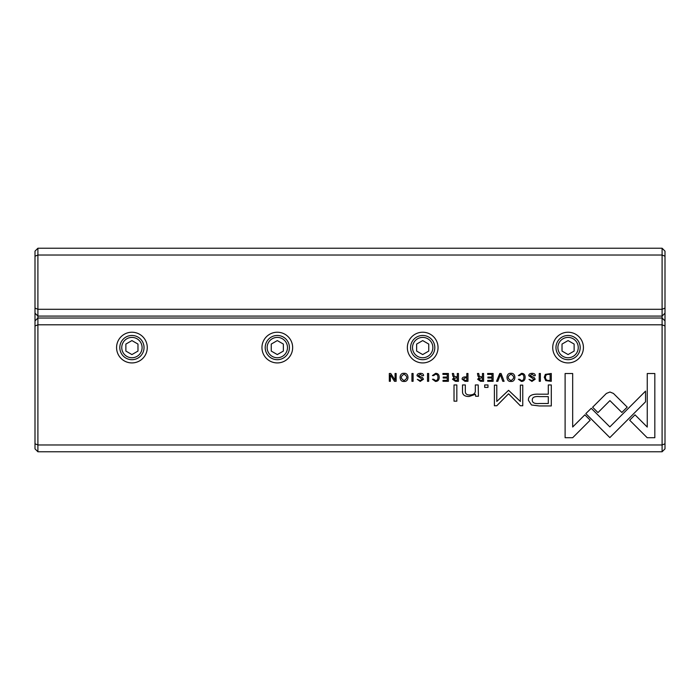 <?xml version="1.0" encoding="UTF-8"?>
<svg xmlns="http://www.w3.org/2000/svg" width="700" height="700" viewBox="0 0 700 700"><rect width="100%" height="100%" fill="white"/><g stroke="black" fill="none" stroke-linecap="round" stroke-linejoin="round"><path stroke-width="1.05" d="M37.905 248.229L662.095 248.229L662.095 255.019L37.905 255.019L37.905 309.295L662.095 309.295L662.095 255.019L665 256.217L665 448.858L662.095 451.771L37.905 451.771L37.905 444.981L662.095 444.981L662.095 324.8L37.905 324.8L37.905 444.981L35 443.783L35 251.142L37.905 248.229L37.905 255.019L35 256.217M665 313.171L662.095 316.076L37.905 316.076L37.905 318.019L662.095 318.019L662.095 309.295L665 308.088M662.095 248.229L665 251.142L665 256.217M35 308.088L37.905 309.295L37.905 316.076L35 313.171M545.764 380.634L551.276 381.308L551.276 373.476L545.326 374.395L544.259 377.283L545.764 380.634M462.105 379.155L464.94 381.308L467.968 381.308L467.968 373.476L466.812 373.476L466.812 376.915L465.509 376.915C463.242 376.863 462.105 377.615 462.105 379.155M452.515 379.26L455.394 381.308L458.456 381.308L458.456 373.476L457.301 373.476L457.301 377.011L454.081 376.215L453.565 373.476L452.323 373.476L452.865 376.233L454.108 377.414L452.515 379.26M521.526 373.345L518.35 375.585L519.645 375.585L521.526 374.246C523.066 374.281 523.863 375.331 523.898 377.379C523.827 379.496 523.04 380.572 521.526 380.599L519.601 379.251L518.376 379.251L521.413 381.43C523.836 381.369 525.079 380.012 525.14 377.344C525.105 374.71 523.898 373.371 521.526 373.345M613.454 393.444L609.945 392.017L606.384 393.444L592.611 407.234L597.966 412.589L609.919 400.61L621.854 412.466L627.209 407.12L613.454 393.444M501.06 373.476L499.782 373.476L496.545 381.308L497.796 381.308L500.377 374.692L502.793 381.308L504.088 381.308L501.06 373.476M493.124 381.308L493.124 373.476L487.637 373.476L487.637 374.412L491.96 374.412L491.96 377.072L487.909 377.072L487.909 378L491.96 378L491.96 380.38L487.734 380.38L487.734 381.308L493.124 381.308M477.654 379.26L480.532 381.308L483.604 381.308L483.604 373.476L482.44 373.476L482.44 377.011L479.22 376.215L478.704 373.476L477.461 373.476L478.004 376.233L479.246 377.414L477.654 379.26M420.332 374.264L422.336 375.769L423.579 375.664C423.588 374.098 422.494 373.319 420.297 373.345C418.145 373.406 417.051 374.203 417.016 375.725L422.249 379.286L420.306 380.564L417.305 379.374L420.201 381.43L423.483 379.216L422.537 377.641L418.224 375.629L420.332 374.264M478.433 396.252L478.196 384.947L475.326 384.947L475.326 391.186C475.151 393.619 473.287 394.887 469.744 394.993C466.725 395.01 465.255 393.785 465.316 391.3L465.316 384.947L462.508 384.947L462.508 391.641C462.499 394.879 464.686 396.506 469.061 396.506L475.449 394.293L475.624 396.252L478.433 396.252M591.264 408.31L585.83 413.586L609.831 437.605L645.54 401.826L645.54 391.125L609.84 426.895L591.264 408.31M456.829 401.17L456.829 384.947L454.02 384.947L454.02 401.17L456.829 401.17M532.044 374.264L534.048 375.769L535.29 375.664C535.299 374.098 534.205 373.319 532.009 373.345C529.865 373.406 528.771 374.203 528.727 375.725L533.96 379.286L532.026 380.564L529.016 379.374L531.913 381.43L535.194 379.216L534.258 377.641L529.935 375.629L532.044 374.264M404.031 373.345C398.816 372.601 398.799 382.156 404.031 381.43C409.281 382.148 409.255 372.61 404.031 373.345C398.816 372.601 398.799 382.156 404.031 381.43M568.076 332.229A15.348 15.348 0 0 1 581.367 355.25A15.348 15.348 0 0 1 554.785 355.25A15.348 15.348 0 0 1 568.076 332.229M422.695 332.229A15.348 15.348 0 0 1 435.986 355.25A15.348 15.348 0 0 1 409.404 355.25A15.348 15.348 0 0 1 422.695 332.229M277.305 332.229A15.348 15.348 0 0 1 290.596 355.25A15.348 15.348 0 0 1 264.014 355.25A15.348 15.348 0 0 1 277.305 332.229M131.924 332.229A15.348 15.348 0 0 1 145.215 355.25A15.348 15.348 0 0 1 118.633 355.25A15.348 15.348 0 0 1 131.924 332.229M435.592 373.345L432.416 375.585L433.711 375.585L435.592 374.246C437.132 374.281 437.929 375.331 437.964 377.379C437.894 379.496 437.106 380.572 435.592 380.599L433.668 379.251L432.442 379.251L435.479 381.43C437.902 381.369 439.145 380.012 439.206 377.344C439.171 374.71 437.964 373.371 435.592 373.345M448.403 381.308L448.403 373.476L442.916 373.476L442.916 374.412L447.248 374.412L447.248 377.072L443.196 377.072L443.196 378L447.248 378L447.248 380.38L443.012 380.38L443.012 381.308L448.403 381.308M647.194 437.719L654.824 437.719L654.824 373.52L647.255 373.52L647.255 427.07L635.023 414.838L629.668 420.192L647.194 437.719M510.939 373.345C505.715 372.601 505.706 382.156 510.939 381.43C516.189 382.148 516.154 372.61 510.939 373.345C505.715 372.601 505.706 382.156 510.939 381.43M487.979 387.406L487.979 384.947L484.698 384.947L484.698 387.406L487.979 387.406M396.139 381.308L396.139 373.476L395.071 373.476L395.071 380.118L390.749 373.476L389.322 373.476L389.322 381.308L390.373 381.308L390.373 374.92L394.485 381.308L396.139 381.308M540.374 373.476L539.219 373.476L539.219 381.308L540.374 381.308L540.374 373.476M413.105 373.476L411.941 373.476L411.941 381.308L413.105 381.308L413.105 373.476M508.576 390.32L496.79 401.459L496.79 385.123L494.392 385.123L494.392 405.764L496.781 405.764L508.567 393.776L520.354 405.764L522.76 405.764L522.76 385.123L520.371 385.123L520.371 401.485L508.576 390.32M531.484 404.976L539.131 405.939L551.294 405.939L551.294 384.947L548.301 384.947L548.301 394.188L539.017 394.188C531.808 393.838 528.273 395.859 528.413 400.26L531.484 404.976M428.662 373.476L427.507 373.476L427.507 381.308L428.662 381.308L428.662 373.476M565.11 437.719L572.67 437.719L590.196 420.192L584.841 414.838L572.679 427.009L572.679 373.52L565.11 373.52L565.11 437.719M37.905 451.771L35 448.858L35 443.783M131.924 359.695A12.119 12.119 0 0 1 121.433 341.521A12.119 12.119 0 0 1 142.415 341.521A12.119 12.119 0 0 1 131.924 359.695M131.924 357.752A10.176 10.176 0 0 0 140.735 342.493A10.176 10.176 0 0 0 123.112 342.493A10.176 10.176 0 0 0 131.924 357.752M125.869 344.076L125.869 351.076L131.924 354.567L137.979 351.076L137.979 344.076L131.924 340.585L125.869 344.076M277.305 359.695A12.119 12.119 0 0 1 266.814 341.521A12.119 12.119 0 0 1 287.796 341.521A12.119 12.119 0 0 1 277.305 359.695M277.305 357.752A10.176 10.176 0 0 0 286.125 342.493A10.176 10.176 0 0 0 268.494 342.493A10.176 10.176 0 0 0 277.305 357.752M271.25 344.076L271.25 351.076L277.305 354.567L283.369 351.076L283.369 344.076L277.305 340.585L271.25 344.076M422.695 359.695A12.119 12.119 0 0 1 412.204 341.521A12.119 12.119 0 0 1 433.186 341.521A12.119 12.119 0 0 1 422.695 359.695M422.695 357.752A10.176 10.176 0 0 0 431.506 342.493A10.176 10.176 0 0 0 413.875 342.493A10.176 10.176 0 0 0 422.695 357.752M416.631 344.076L416.631 351.076L422.695 354.567L428.75 351.076L428.75 344.076L422.695 340.585L416.631 344.076M568.076 359.695A12.119 12.119 0 0 1 557.585 341.521A12.119 12.119 0 0 1 578.567 341.521A12.119 12.119 0 0 1 568.076 359.695M568.076 357.752A10.176 10.176 0 0 0 576.887 342.493A10.176 10.176 0 0 0 559.265 342.493A10.176 10.176 0 0 0 568.076 357.752M562.021 344.076L562.021 351.076L568.076 354.567L574.131 351.076L574.131 344.076L568.076 340.585L562.021 344.076M665 326.007L662.095 324.8L662.095 318.019L665 320.924M35 320.924L37.905 318.019L37.905 324.8L35 326.007M662.095 451.771L662.095 444.981L665 443.783M404.049 380.564C400.453 378.455 400.453 376.346 404.049 374.246C400.453 376.346 400.453 378.455 404.049 380.564C407.636 378.481 407.636 376.373 404.049 374.246M510.956 380.564C507.36 378.455 507.36 376.346 510.956 374.246C507.36 376.346 507.36 378.455 510.956 380.564C514.544 378.481 514.544 376.373 510.956 374.246M480.742 377.965L478.896 379.155L480.742 380.319L482.44 380.319L482.44 377.965L480.742 377.965M539.403 396.611C534.599 396.183 532.227 397.329 532.271 400.05C532.21 402.771 534.581 403.918 539.403 403.498L548.301 403.498L548.301 396.611L539.403 396.611M455.604 377.965L453.758 379.155L455.604 380.319L457.301 380.319L457.301 377.965L455.604 377.965M465.133 377.877L463.339 379.129L465.133 380.406L466.812 380.406L466.812 377.877L465.133 377.877M548.258 374.412C546.403 374.412 545.475 375.366 545.475 377.283C545.51 379.356 546.508 380.406 548.468 380.45L550.113 380.45L550.113 374.412L548.258 374.412"/></g></svg>
